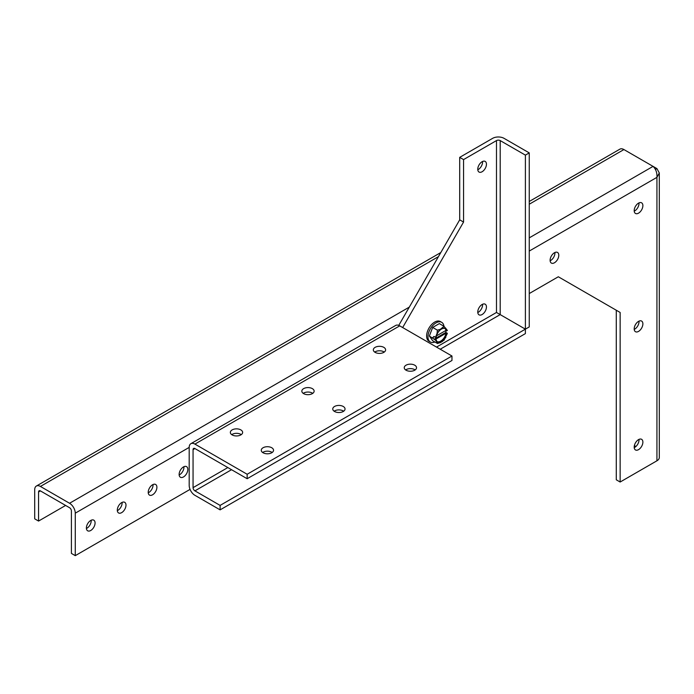 <?xml version="1.0" encoding="UTF-8"?>
<svg xmlns="http://www.w3.org/2000/svg" width="694" height="694" viewBox="0 0 694 694"><rect width="100%" height="100%" fill="white"/><g stroke="black" fill="none" stroke-linecap="round" stroke-linejoin="round"><path stroke-width="1.04" d="M441.688 322.32L440.343 321.539A11.364 6.567 120 0 0 431.581 324.584A11.364 6.567 120 0 0 426.619 336.026A11.364 6.567 120 0 0 428.97 341.231L430.315 342.003A11.364 6.567 -60 0 1 427.964 336.798A11.364 6.567 -60 0 1 432.926 325.365A11.364 6.567 -60 0 1 441.688 322.32A11.364 6.567 -60 0 1 443.96 326.275M434.878 341.995A11.364 6.567 -60 0 1 430.315 342.003M444.021 339.6L442.642 341.292L440.3 342.645L437.376 343.435L432.674 340.728L429.352 336L432.674 327.429L439.328 323.595L444.021 326.31L447.378 330.457L445.964 330.405A7.651 4.416 120 0 0 444.889 328.505M432.674 327.429L437.376 330.144L440.3 329.346L444.021 326.31M429.352 336L435.52 340.155L436.205 339.791L435.433 339.34L445.964 333.259L447.378 333.311L445.86 332.426L445.808 330.491M446.736 330.847A7.651 4.416 -60 0 0 445.296 328.696A7.651 4.416 -60 0 0 439.987 330.171A7.651 4.416 -60 0 0 436.205 336.928L435.52 337.301L433.993 336.425L432.509 337.822L434.461 336.694M435.52 337.301L437.073 333.363L437.376 330.144M437.758 343.539L435.52 340.155M447.378 333.311L443.969 340.346M446.736 333.71A7.651 4.416 -60 0 1 442.954 340.468A7.651 4.416 -60 0 1 437.645 341.942A7.651 4.416 -60 0 1 436.205 339.791M437.281 341.691A7.651 4.416 120 0 0 445.964 333.259M436.448 335.896L445.964 330.405M445.86 332.426L433.993 339.279M486.451 307.008A6.142 3.548 -60 0 1 483.77 313.194A6.142 3.548 -60 0 1 479.042 314.842A6.142 3.548 -60 0 1 477.767 312.031A6.142 3.548 -60 0 1 480.448 305.846A6.142 3.548 -60 0 1 485.184 304.198A6.142 3.548 -60 0 1 486.451 307.008M477.793 312.543A6.142 3.548 120 0 0 482.59 304.779A6.142 3.548 120 0 0 482.564 304.267M486.451 164.226A6.142 3.548 -60 0 1 483.77 170.403A6.142 3.548 -60 0 1 479.042 172.051A6.142 3.548 -60 0 1 477.767 169.241A6.142 3.548 -60 0 1 480.448 163.055A6.142 3.548 -60 0 1 485.184 161.416A6.142 3.548 -60 0 1 486.451 164.226M477.793 169.752A6.142 3.548 120 0 0 482.59 161.988A6.142 3.548 120 0 0 482.564 161.476M263.069 447.743A6.142 3.548 180 0 1 269.758 446.979A6.142 3.548 180 0 1 273.549 450.25A6.142 3.548 180 0 1 271.753 452.757A6.142 3.548 180 0 1 265.056 453.529A6.142 3.548 180 0 1 261.265 450.25A6.142 3.548 180 0 1 263.069 447.743M262.636 452.488A6.142 3.548 180 0 1 263.069 452.21A6.142 3.548 180 0 1 272.187 452.488M232.152 429.898A6.142 3.548 180 0 1 238.849 429.126A6.142 3.548 180 0 1 242.64 432.405A6.142 3.548 180 0 1 240.835 434.912A6.142 3.548 180 0 1 234.147 435.685A6.142 3.548 180 0 1 230.347 432.405A6.142 3.548 180 0 1 232.152 429.898M231.718 434.635A6.142 3.548 180 0 1 232.152 434.357A6.142 3.548 180 0 1 241.269 434.635M334.551 406.467A6.142 3.548 180 0 1 341.248 405.704A6.142 3.548 180 0 1 345.039 408.983A6.142 3.548 180 0 1 343.244 411.49A6.142 3.548 180 0 1 336.547 412.253A6.142 3.548 180 0 1 332.756 408.983A6.142 3.548 180 0 1 334.551 406.467M334.126 411.212A6.142 3.548 180 0 1 334.551 410.935A6.142 3.548 180 0 1 343.677 411.212M303.642 388.623A6.142 3.548 180 0 1 310.331 387.851A6.142 3.548 180 0 1 314.13 391.13A6.142 3.548 180 0 1 312.326 393.637A6.142 3.548 180 0 1 305.629 394.409A6.142 3.548 180 0 1 301.838 391.13A6.142 3.548 180 0 1 303.642 388.623M303.209 393.359A6.142 3.548 180 0 1 303.642 393.082A6.142 3.548 180 0 1 312.76 393.359M406.042 365.2A6.142 3.548 180 0 1 412.739 364.428A6.142 3.548 180 0 1 416.53 367.707A6.142 3.548 180 0 1 414.734 370.214A6.142 3.548 180 0 1 408.037 370.978A6.142 3.548 180 0 1 404.246 367.707A6.142 3.548 180 0 1 406.042 365.2M405.617 369.937A6.142 3.548 180 0 1 406.042 369.659A6.142 3.548 180 0 1 415.159 369.937M375.133 347.347A6.142 3.548 180 0 1 381.821 346.584A6.142 3.548 180 0 1 385.612 349.854A6.142 3.548 180 0 1 383.817 352.361A6.142 3.548 180 0 1 377.12 353.133A6.142 3.548 180 0 1 373.329 349.854A6.142 3.548 180 0 1 375.133 347.347M374.699 352.084A6.142 3.548 180 0 1 375.133 351.815A6.142 3.548 180 0 1 384.25 352.084M193.062 449.625A2.62 1.518 60 0 1 193.6 448.428A2.62 1.518 60 0 1 194.919 448.558L193.062 449.625L193.062 487.648L227.84 467.565M436.509 347.087L496.488 312.465L500.192 314.608L496.488 312.465L496.488 140.587L463.557 159.594L463.557 222.063L402.659 327.542M194.919 448.558L247.159 478.721L247.159 474.262L194.919 444.099A8.085 4.667 -120 0 0 190.867 443.692A8.085 4.667 -120 0 0 189.193 447.396L189.193 485.418A8.085 4.667 -120 0 0 194.919 495.316L220.111 509.864L220.111 505.406L194.919 490.858A2.62 1.518 60 0 1 193.062 487.648M463.557 222.063L459.697 219.833L398.755 325.391M463.557 159.594L459.697 157.365L459.697 219.833M496.488 140.587A2.62 1.518 180 0 1 500.192 140.587L525.393 155.126L529.253 152.897L504.061 138.349A8.085 4.667 0 0 0 492.619 138.349L459.697 157.365M220.111 505.406L525.384 329.156L500.192 314.608L525.393 329.147L529.253 326.917L529.253 152.897M247.159 474.262L451.968 356.013L399.727 325.85A8.085 4.667 -120 0 0 395.675 325.451L190.867 443.692M247.159 478.721L451.968 360.472L451.968 356.013M220.111 509.864L525.384 333.614L525.384 329.156M525.393 155.126L525.393 329.147M86.386 527.995A6.142 3.548 -60 0 1 89.066 521.81A6.142 3.548 -60 0 1 93.803 520.162A6.142 3.548 -60 0 1 95.078 522.972A6.142 3.548 -60 0 1 92.397 529.158A6.142 3.548 -60 0 1 87.661 530.806A6.142 3.548 -60 0 1 86.386 527.995M91.192 520.231A6.142 3.548 -60 0 1 91.209 520.743A6.142 3.548 -60 0 1 86.412 528.507M117.303 510.142A6.142 3.548 -60 0 1 119.984 503.965A6.142 3.548 -60 0 1 124.72 502.317A6.142 3.548 -60 0 1 125.987 505.128A6.142 3.548 -60 0 1 123.306 511.313A6.142 3.548 -60 0 1 118.579 512.953A6.142 3.548 -60 0 1 117.303 510.142M122.101 502.387A6.142 3.548 -60 0 1 122.127 502.898A6.142 3.548 -60 0 1 117.329 510.654M148.221 492.298A6.142 3.548 -60 0 1 150.902 486.112A6.142 3.548 -60 0 1 155.63 484.464A6.142 3.548 -60 0 1 156.905 487.283A6.142 3.548 -60 0 1 154.224 493.46A6.142 3.548 -60 0 1 149.488 495.108A6.142 3.548 -60 0 1 148.221 492.298M153.018 484.533A6.142 3.548 -60 0 1 153.044 485.045A6.142 3.548 -60 0 1 148.238 492.809M179.13 474.444A6.142 3.548 -60 0 1 181.811 468.268A6.142 3.548 -60 0 1 186.547 466.62A6.142 3.548 -60 0 1 187.822 469.43A6.142 3.548 -60 0 1 185.142 475.616A6.142 3.548 -60 0 1 180.405 477.255A6.142 3.548 -60 0 1 179.13 474.444M183.927 466.689A6.142 3.548 -60 0 1 183.953 467.201A6.142 3.548 -60 0 1 179.156 474.956M550.108 260.267A6.142 3.548 -60 0 1 552.788 254.082A6.142 3.548 -60 0 1 557.525 252.443A6.142 3.548 -60 0 1 558.791 255.253A6.142 3.548 -60 0 1 556.111 261.43A6.142 3.548 -60 0 1 551.374 263.078A6.142 3.548 -60 0 1 550.108 260.267M554.905 252.512A6.142 3.548 -60 0 1 554.931 253.024A6.142 3.548 -60 0 1 550.134 260.779M634.195 210.646A6.142 3.548 -60 0 1 636.875 204.47A6.142 3.548 -60 0 1 641.612 202.822A6.142 3.548 -60 0 1 642.878 205.632A6.142 3.548 -60 0 1 640.198 211.817A6.142 3.548 -60 0 1 635.47 213.457A6.142 3.548 -60 0 1 634.195 210.646M638.992 202.891A6.142 3.548 -60 0 1 639.018 203.403A6.142 3.548 -60 0 1 634.221 211.158M634.195 328.895A6.142 3.548 -60 0 1 636.875 322.71A6.142 3.548 -60 0 1 641.612 321.07A6.142 3.548 -60 0 1 642.878 323.881A6.142 3.548 -60 0 1 640.198 330.058A6.142 3.548 -60 0 1 635.47 331.706A6.142 3.548 -60 0 1 634.195 328.895M638.992 321.14A6.142 3.548 -60 0 1 639.018 321.652A6.142 3.548 -60 0 1 634.221 329.407M634.195 447.144A6.142 3.548 -60 0 1 636.875 440.959A6.142 3.548 -60 0 1 641.612 439.311A6.142 3.548 -60 0 1 642.878 442.13A6.142 3.548 -60 0 1 640.198 448.307A6.142 3.548 -60 0 1 635.47 449.955A6.142 3.548 -60 0 1 634.195 447.144M638.992 439.38A6.142 3.548 -60 0 1 639.018 439.892A6.142 3.548 -60 0 1 634.221 447.656M616.281 310.235L616.281 479.797L620.141 482.026L620.141 312.465L616.281 310.235M71.413 510.94L71.413 553.413L75.273 555.651L75.273 513.17A8.085 4.667 -120 0 0 69.556 503.263L40.417 486.442A8.085 4.667 -120 0 0 36.374 486.043A8.085 4.667 -120 0 0 34.7 489.738L34.7 518.834L38.56 521.064L38.56 491.977A2.62 1.518 60 0 1 39.107 490.771A2.62 1.518 60 0 1 40.417 490.901L69.556 507.722A2.62 1.518 60 0 1 71.413 510.94M655.422 169.483L656.932 168.607L659.3 172.98L659.3 457.485A8.085 4.667 180 0 1 656.932 460.79L620.141 482.026M635.904 446.502L634.368 445.617M620.141 312.465L558.314 276.767L529.253 293.545M190.052 489.383L75.273 555.651M659.3 172.98L656.932 177.352C657.209 172.789 655.917 169.128 653.063 166.378L623.923 149.557A8.085 4.667 -120 0 0 619.881 149.158L529.253 201.477M65.618 505.449L38.56 521.064M529.253 237.86L653.063 166.378L656.932 168.607M437.073 333.363L440.3 329.346M442.642 327.993L445.869 328.288M435.901 336.382L435.728 337.206M447.214 330.578L447.04 329.954M435.901 340.685L435.728 340.06M437.073 342.35L440.3 342.645M442.642 341.292L445.869 337.275M447.04 334.256L447.214 333.432M500.192 140.587L500.192 314.599L440.222 349.229M231.544 469.708L194.919 490.858M194.919 444.099L399.727 325.85M409.304 307.112L69.556 503.263M75.273 513.17L189.193 447.396M529.253 251.063L656.932 177.352L656.932 460.79M40.417 490.901L38.56 491.977M40.417 486.442L438.443 256.641M529.253 204.218L623.923 149.557M440.811 252.538L36.374 486.043"/></g></svg>
